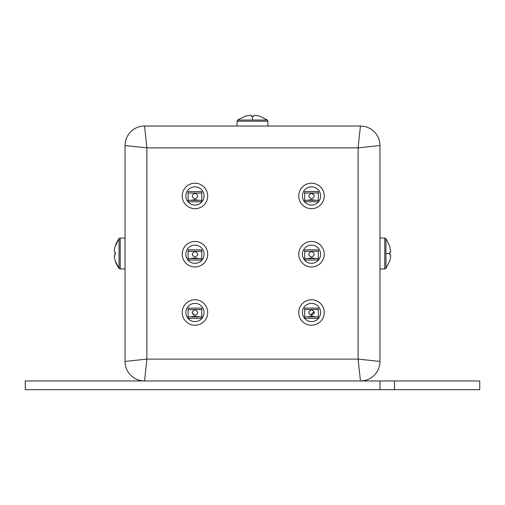 <?xml version="1.0" encoding="UTF-8"?>
<svg xmlns="http://www.w3.org/2000/svg" width="505" height="505" viewBox="0 0 505 505"><rect width="100%" height="100%" fill="white"/><g stroke="black" fill="none" stroke-linecap="round" stroke-linejoin="round"><path stroke-width="0.76" d="M147.473 126.029L357.527 126.029M144.556 380.959A19.518 19.518 0 0 1 125.038 361.441L125.038 145.554L146.886 147.883L146.886 359.106L358.114 359.106L358.114 147.883L379.962 145.554A19.518 19.518 0 0 0 360.444 126.029L144.556 126.029L146.886 147.883L358.114 147.883L360.444 126.029A19.518 19.518 0 0 1 379.962 145.554L379.962 361.441A19.518 19.518 0 0 1 360.444 380.959L144.556 380.959A19.518 19.518 0 0 1 125.038 361.441L146.886 359.106L144.556 380.959L25.25 380.959L25.25 389.696L379.962 389.696L379.962 380.959L360.444 380.959L358.114 359.106L379.962 361.441A19.518 19.518 0 0 1 360.444 380.959M125.038 145.554A19.518 19.518 0 0 1 144.556 126.029A19.518 19.518 0 0 0 125.038 145.554M394.531 380.959L394.531 389.696L479.75 389.696L479.75 380.959L379.962 380.959M394.531 389.696L379.962 389.696M311.497 193.188C315.107 195.227 315.107 197.076 311.497 198.724C307.892 197.07 307.892 195.22 311.497 193.188M311.497 208.698A12.745 12.745 0 0 1 298.752 195.953A12.745 12.745 0 0 1 311.497 183.208A12.745 12.745 0 0 1 324.242 195.953A12.745 12.745 0 0 1 311.497 208.698M311.497 186.85A9.103 9.103 0 0 1 320.599 195.953A9.103 9.103 0 0 1 311.497 205.055A9.103 9.103 0 0 1 302.394 195.953A9.103 9.103 0 0 1 311.497 186.85M304.666 200.321L304.666 191.584L318.327 191.584L318.327 201.779L304.666 201.779L304.666 200.321L318.327 200.321M315.391 200.321C312.797 199.582 310.203 199.582 307.602 200.321M379.962 268.938L384.785 268.938L384.785 238.051L385.953 238.638L385.953 268.351L389.721 261.016M385.953 253.497L389.721 253.497L389.696 254.728L389.696 252.26L390.693 252.134L389.696 245.992M389.696 260.997L389.696 260.997C391.034 255.997 391.034 253.908 389.696 254.728M390.725 252.096L389.696 252.26L389.715 252.784M267.36 120.045L267.94 121.213L237.06 121.213L237.64 120.045L267.36 120.045L260.018 116.27M252.481 120.045L252.487 116.27L253.744 116.295L251.256 116.295C252.027 114.957 249.937 114.957 245.001 116.295L245.001 116.295M259.999 116.295L259.999 116.295C255 114.957 252.91 114.957 253.725 116.295M115.304 260.997L119.054 268.351L119.047 238.638A24.814 24.814 0 0 0 115.279 245.973L115.304 245.992C113.966 250.998 113.966 253.081 115.304 252.26L115.304 254.728C113.966 253.964 113.966 256.054 115.304 260.997L115.279 261.016A24.814 24.814 0 0 0 119.047 268.351A1.458 1.458 0 0 0 120.215 268.938L125.038 268.938M120.215 268.938L120.215 238.051A1.458 1.458 0 0 0 119.047 238.638L115.304 245.992M120.215 238.051L125.038 238.051M115.291 254.381L115.279 253.744M311.497 251.452C315.107 253.497 315.107 255.341 311.497 256.988C307.892 255.341 307.892 253.491 311.497 251.452M311.497 266.968A12.745 12.745 0 0 1 298.752 254.223A12.745 12.745 0 0 1 311.497 241.478A12.745 12.745 0 0 1 324.242 254.223A12.745 12.745 0 0 1 311.497 266.968M311.497 245.121A9.103 9.103 0 0 1 320.599 254.223A9.103 9.103 0 0 1 311.497 263.326A9.103 9.103 0 0 1 302.394 254.223A9.103 9.103 0 0 1 311.497 245.121M304.666 258.592L304.666 249.855L318.327 249.855L318.327 260.05L304.666 260.05L304.666 258.592L318.327 258.592M315.391 258.592C312.797 257.853 310.203 257.853 307.602 258.592M194.962 193.188C198.566 195.227 198.566 197.076 194.962 198.724C191.351 197.07 191.351 195.22 194.962 193.188M194.962 208.698A12.745 12.745 0 0 1 182.21 195.953A12.745 12.745 0 0 1 194.962 183.208A12.745 12.745 0 0 1 207.707 195.953A12.745 12.745 0 0 1 194.962 208.698M194.962 186.85A9.103 9.103 0 0 1 204.064 195.953A9.103 9.103 0 0 1 194.962 205.055A9.103 9.103 0 0 1 185.853 195.953A9.103 9.103 0 0 1 194.962 186.85M188.131 200.321L188.131 191.584L201.785 191.584L201.785 201.779L188.131 201.779L188.131 200.321L201.785 200.321M198.856 200.321C196.256 199.582 193.661 199.582 191.067 200.321M194.962 251.452C198.566 253.497 198.566 255.341 194.962 256.988C191.351 255.341 191.351 253.491 194.962 251.452M194.962 266.968A12.745 12.745 0 0 1 182.21 254.223A12.745 12.745 0 0 1 194.962 241.478A12.745 12.745 0 0 1 207.707 254.223A12.745 12.745 0 0 1 194.962 266.968M194.962 245.121A9.103 9.103 0 0 1 204.064 254.223A9.103 9.103 0 0 1 194.962 263.326A9.103 9.103 0 0 1 185.853 254.223A9.103 9.103 0 0 1 194.962 245.121M188.131 258.592L188.131 249.855L201.785 249.855L201.785 260.05L188.131 260.05L188.131 258.592L201.785 258.592M198.856 258.592C196.256 257.853 193.661 257.853 191.067 258.592M314.091 194.98A6.117 6.117 0 0 1 311.806 193.207M314.028 194.829A6.009 6.009 0 0 1 311.964 193.226M192.209 312.797A6.117 6.117 0 0 1 193.983 315.082M192.228 312.955A6.009 6.009 0 0 1 193.838 315.019M310.96 315.208A6.117 6.117 0 0 1 314.211 311.957M311.074 315.227A6.009 6.009 0 0 1 314.23 312.065M311.497 309.723C315.107 311.768 315.107 313.611 311.497 315.259C307.892 313.605 307.892 311.762 311.497 309.723M311.497 325.239A12.745 12.745 0 0 1 298.752 312.494A12.745 12.745 0 0 1 311.497 299.743A12.745 12.745 0 0 1 324.242 312.494A12.745 12.745 0 0 1 311.497 325.239M311.497 303.385A9.103 9.103 0 0 1 320.599 312.494A9.103 9.103 0 0 1 311.497 321.597A9.103 9.103 0 0 1 302.394 312.494A9.103 9.103 0 0 1 311.497 303.385M304.666 316.862L304.666 308.119L318.327 308.119L318.327 318.32L304.666 318.32L304.666 316.862L318.327 316.862M315.391 316.862C312.797 316.124 310.203 316.124 307.602 316.862M194.962 309.723C198.566 311.768 198.566 313.611 194.962 315.259C191.351 313.605 191.351 311.762 194.962 309.723M194.962 325.239A12.745 12.745 0 0 1 182.21 312.494A12.745 12.745 0 0 1 194.962 299.743A12.745 12.745 0 0 1 207.707 312.494A12.745 12.745 0 0 1 194.962 325.239M194.962 303.385A9.103 9.103 0 0 1 204.064 312.494A9.103 9.103 0 0 1 194.962 321.597A9.103 9.103 0 0 1 185.853 312.494A9.103 9.103 0 0 1 194.962 303.385M188.131 316.862L188.131 308.119L201.785 308.119L201.785 318.32L188.131 318.32L188.131 316.862L201.785 316.862M198.856 316.862C196.256 316.124 193.661 316.124 191.067 316.862M304.666 193.043L318.327 193.043M304.666 251.307L318.327 251.307M188.131 193.043L201.785 193.043M188.131 251.307L201.785 251.307M304.666 309.578L318.327 309.578M188.131 309.578L201.785 309.578M385.953 238.638L389.721 245.973M384.785 268.938L385.953 268.351M384.785 238.051L379.962 238.051M237.64 120.045L244.982 116.27M237.06 121.213L237.06 125.884M267.94 121.213L267.94 125.884"/></g></svg>
